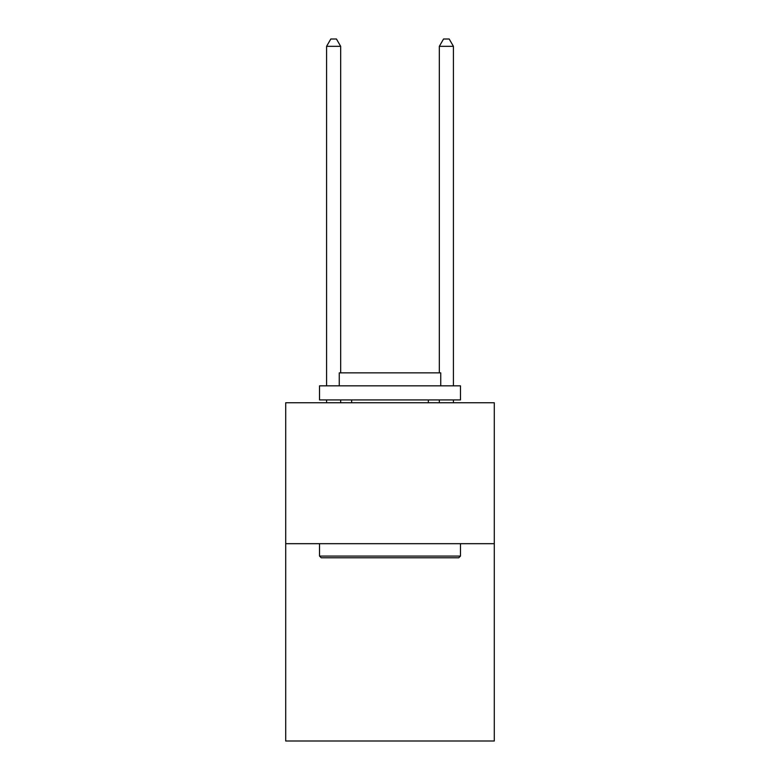 <?xml version="1.0" encoding="UTF-8"?>
<svg xmlns="http://www.w3.org/2000/svg" width="780" height="780" viewBox="0 0 780 780"><rect width="100%" height="100%" fill="white"/><g stroke="black" fill="none" stroke-linecap="round" stroke-linejoin="round"><path stroke-width="1.17" d="M494.296 543.679L494.296 741L285.704 741L285.704 402.743L494.296 402.743L494.296 543.679L285.704 543.679M321.223 557.778L319.527 556.082L460.473 556.082L458.776 557.778L321.223 557.778M460.473 385.827L460.473 399.925L319.527 399.925L319.527 385.827L460.473 385.827M339.261 385.827L339.261 372.86L440.739 372.86L440.739 385.827M460.473 543.679L460.473 556.082M319.527 543.679L319.527 556.082M428.337 399.925L428.337 402.743M351.663 399.925L351.663 402.743M340.675 372.86L340.675 46.332L326.576 46.332L326.576 385.827M326.576 399.925L326.576 402.743M340.675 399.925L340.675 402.743M326.576 46.332L330.808 39L336.443 39L340.675 46.332M453.424 402.743L453.424 399.925M453.424 385.827L453.424 46.332L439.325 46.332L439.325 372.86M439.325 402.743L439.325 399.925M439.325 46.332L443.557 39L449.192 39L453.424 46.332"/></g></svg>
